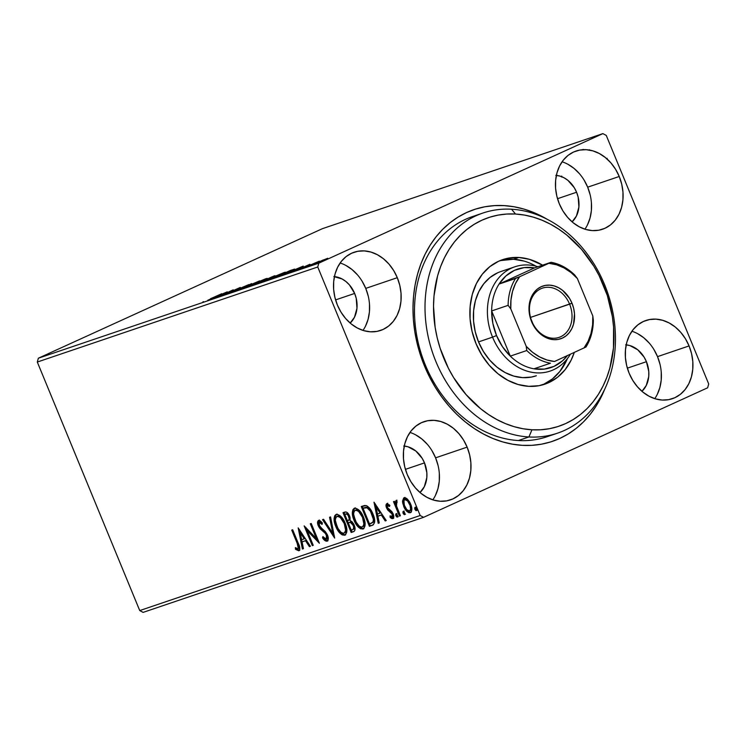 <?xml version="1.0" encoding="UTF-8"?>
<svg xmlns="http://www.w3.org/2000/svg" width="746" height="746" viewBox="0 0 746 746"><rect width="100%" height="100%" fill="white"/><g stroke="black" fill="none" stroke-linecap="round" stroke-linejoin="round"><path stroke-width="1.12" d="M477.738 215.016A116.217 92.513 71.3 0 0 425.388 365.12L424.455 365.95A122.325 97.39 -108.7 0 1 437.604 234.925A122.325 97.39 -108.7 0 1 547.06 219.212L533.549 212.47L523.832 209.057L514.013 206.763L504.184 205.616L494.439 205.626L484.881 206.782L475.594 209.085L466.66 212.507L458.184 217.021L450.239 222.578L442.9 229.125L436.233 236.594L430.311 244.93L425.192 254.032L420.912 263.832L417.527 274.22L415.065 285.103L413.545 296.367L412.986 307.921L413.387 319.642L414.757 331.42L417.07 343.141L420.315 354.686L429.444 376.833L435.244 387.211L441.791 397.003L449.027 406.104L456.878 414.422L465.28 421.891L474.139 428.428L483.38 433.976L492.901 438.48L502.618 441.893L512.437 444.178L522.265 445.334L532.01 445.325L541.568 444.168L550.865 441.865L559.789 438.443L568.265 433.93L576.21 428.372L583.549 421.826L590.217 414.347L596.138 406.02L604.698 389.253A122.325 97.39 -108.7 0 1 516.307 444.775A122.325 97.39 -108.7 0 1 424.455 365.95L425.388 365.12A116.217 92.513 -108.7 0 1 472.414 216.601L482.932 213.03A116.217 92.513 -108.7 0 1 511.56 209.225L515.523 214.037A110.1 87.646 -108.7 0 1 613.585 327.056A110.1 87.646 -108.7 0 1 531.963 429.789L528.914 436.97A116.217 92.513 71.3 0 0 615.068 328.529A116.217 92.513 71.3 0 0 511.56 209.225A116.217 92.513 -108.7 0 1 612.578 310.821A116.217 92.513 -108.7 0 1 557.542 433.156A116.217 92.513 -108.7 0 1 528.914 436.97L518.395 440.532L528.914 436.97A116.217 92.513 -108.7 0 1 427.896 335.374A116.217 92.513 -108.7 0 1 482.932 213.03M654.764 398.653A41.282 32.871 71.3 0 0 657.524 356.625L689.071 345.93A41.282 32.871 -108.7 0 1 672.37 398.7A41.282 32.871 -108.7 0 1 629.148 373.261L632.794 380.432L637.448 386.81L642.931 392.135L649.039 396.219L655.538 398.886L662.168 400.052L668.677 399.651L674.832 397.721L680.371 394.326L685.098 389.589L688.828 383.705L691.411 376.898L692.754 369.419L692.81 361.568L691.561 353.632L689.071 345.93L685.434 338.759L680.781 332.38L675.298 327.056L669.19 322.981L662.69 320.304L656.06 319.148L649.542 319.54L643.397 321.47L637.858 324.864L633.13 329.601L629.4 335.486L626.817 342.302L625.474 349.771L625.418 357.632L626.659 365.559L629.148 373.261A41.282 32.871 -108.7 0 1 645.859 320.491A41.282 32.871 -108.7 0 1 689.071 345.93L657.524 356.625A41.282 32.871 71.3 0 0 631.909 331.233M362.985 330.403A41.282 32.871 71.3 0 0 365.745 288.385L397.301 277.689A41.282 32.871 -108.7 0 1 380.591 330.45A41.282 32.871 -108.7 0 1 337.379 305.011L341.015 312.192L345.668 318.561L351.152 323.895L357.259 327.97L363.759 330.637L370.389 331.802L376.907 331.41L383.052 329.48L388.591 326.077L393.319 321.349L397.049 315.465L399.632 308.648L400.975 301.17L401.031 293.318L399.791 285.392L397.301 277.689L393.655 270.509L389.002 264.14L383.519 258.806L377.411 254.731L370.921 252.064L364.281 250.898L357.772 251.29L351.627 253.22L346.079 256.624L341.351 261.352L337.621 267.236L335.038 274.052L333.695 281.531L333.639 289.383L334.889 297.309L337.379 305.011A41.282 32.871 -108.7 0 1 354.08 252.251A41.282 32.871 -108.7 0 1 397.301 277.689L365.745 288.385A41.282 32.871 71.3 0 0 340.139 262.993M432.829 499.857A41.282 32.871 71.3 0 0 435.589 457.83L467.136 447.134A41.282 32.871 -108.7 0 1 450.435 499.904A41.282 32.871 -108.7 0 1 407.213 474.456L410.86 481.636L415.513 488.015L420.996 493.339L427.104 497.414L433.603 500.09L440.233 501.247L446.742 500.855L452.897 498.925L458.436 495.53L463.163 490.793L466.893 484.909L469.476 478.093L470.819 470.623L470.875 462.762L469.626 454.836L467.136 447.134L463.499 439.963L458.846 433.585L453.363 428.26L447.255 424.176L440.755 421.509L434.125 420.343L427.607 420.744L421.462 422.674L415.923 426.069L411.195 430.806L407.465 436.69L404.882 443.497L403.539 450.976L403.483 458.827L404.724 466.763L407.213 474.456A41.282 32.871 -108.7 0 1 423.924 421.695A41.282 32.871 -108.7 0 1 467.136 447.134L435.589 457.83A41.282 32.871 71.3 0 0 409.974 432.438M584.92 229.199A41.282 32.871 71.3 0 0 587.68 187.181L619.236 176.485A41.282 32.871 -108.7 0 1 602.526 229.246A41.282 32.871 -108.7 0 1 559.313 203.807L562.95 210.987L567.603 217.356L573.087 222.69L579.194 226.765L585.694 229.442L592.324 230.598L598.842 230.206L604.987 228.276L610.526 224.872L615.254 220.145L618.984 214.261L621.567 207.444L622.91 199.975L622.966 192.114L621.726 184.187L619.236 176.485L615.59 169.314L610.937 162.936L605.454 157.611L599.346 153.527L592.856 150.86L586.216 149.694L579.707 150.086L573.562 152.025L568.014 155.42L563.286 160.157L559.556 166.041L556.973 172.848L555.63 180.327L555.574 188.179L556.824 196.114L559.313 203.807A41.282 32.871 -108.7 0 1 576.024 151.046A41.282 32.871 -108.7 0 1 619.236 176.485L587.68 187.181A41.282 32.871 71.3 0 0 562.074 161.789M555.798 175.375L559.976 176.103L564.06 177.781L567.911 180.355L574.289 187.722L576.583 192.244L557.514 198.706L576.583 192.244A25.998 20.692 -108.7 0 1 572.098 221.86L576.425 216.023L578.905 207.024L578.15 197.084L576.583 192.244A25.998 20.692 -108.7 0 0 556.357 175.413M403.707 446.024L407.885 446.751L415.82 451.004L422.199 458.37L424.493 462.893L405.414 469.355L424.493 462.893A25.998 20.692 -108.7 0 1 420.007 492.509L424.334 486.672L426.805 477.673L426.843 472.731L424.493 462.893A25.998 20.692 -108.7 0 0 404.267 446.061M333.863 276.57L342.125 278.985L345.976 281.559L349.426 284.907L354.648 293.439L335.579 299.911L354.648 293.439A25.998 20.692 -108.7 0 1 350.163 323.065L354.49 317.227L356.97 308.229L356.215 298.288L354.648 293.439A25.998 20.692 -108.7 0 0 334.422 276.617M625.642 344.82L629.82 345.547L637.755 349.799L644.134 357.166L646.428 361.689L627.358 368.151L646.428 361.689A25.998 20.692 -108.7 0 1 641.942 391.305L646.269 385.468L648.75 376.478L648.778 371.527L646.428 361.689A25.998 20.692 -108.7 0 0 626.202 344.857M322.431 228.668L602.88 133.618L318.803 263.161L38.354 358.211L322.431 228.668L38.354 358.211L318.803 263.161L602.88 133.618L606.265 135.427L708.7 383.957L606.265 135.427L602.88 133.618L322.431 228.668M322.664 260.195L314.355 264.103L322.44 260.979L327.727 258.275L317.721 262.34C314.476 263.823 313.684 264.317 315.344 263.832L327.764 258.47L322.664 260.195M304.844 267.366L319.307 261.165L304.844 267.366M309.851 264.317L297.253 269.912L310.056 264.438M277.643 276.589L294.698 269.12L290.334 270.472L274.798 277.549L289.914 271.544L294.549 269.11L290.334 270.472L277.643 276.589M256.549 283.741L272.794 276.859C275.227 275.75 275.572 275.488 273.819 276.067L256.549 283.741M240.035 289.336L259.655 280.869L243.858 287.602L251.635 283.583L240.035 289.336L259.655 280.869L243.858 287.602L251.635 283.583L240.035 289.336M218.634 296.591L230.197 291.313L224.77 294.511L240.305 287.424L227.782 293.029L233.228 289.821L218.634 296.591L230.197 291.313L224.77 294.511L240.305 287.424L227.782 293.029L233.228 289.821L218.634 296.591M210.465 298.745L221.749 293.719L210.465 298.745M227.25 291.845L207.78 300.265L218.494 296.05L215.808 297.551L227.25 291.845L207.78 300.265L218.494 296.05L215.808 297.551L227.25 291.845M231.847 292.152L248.828 284.59L232.491 291.546C230.999 292.264 230.784 292.469 231.847 292.152C230.784 292.469 230.999 292.264 232.491 291.546L232.491 291.546M252.922 284.067L248.25 286.501L252.446 285.084L267.152 278.37L252.922 284.067C248.455 286.1 247.336 286.79 249.556 286.156L262.433 280.832C266.975 278.771 268.103 278.072 265.818 278.734L252.922 284.067M271.171 277.885L266.499 280.319L270.695 278.901L285.401 272.187L271.171 277.885C266.704 279.918 265.576 280.608 267.805 279.974L280.683 274.649C285.224 272.579 286.352 271.88 284.058 272.551L271.171 277.885M303.072 266.154L283.601 274.565L294.316 270.35L291.63 271.852L303.23 266.098L283.601 274.565L294.316 270.35L291.63 271.852L303.072 266.154M302.951 267.889L302.438 268.206M310.187 265.436L309.674 265.753M321.983 261.436L321.47 261.753M143.12 612.382L423.569 517.332L707.646 387.789L423.569 517.332L420.185 515.514L139.735 610.573L37.3 362.043L317.749 266.993L420.185 515.514L317.749 266.993L318.803 263.161L317.749 266.993L37.3 362.043L38.354 358.211L37.3 362.043L139.735 610.573L420.185 515.514L423.569 517.332L143.12 612.382L139.735 610.573L143.12 612.382M411.139 512.325C408.454 512.26 406.281 510.171 404.612 506.068L403.726 506.469C405.395 510.581 407.568 512.67 410.253 512.735L410.253 512.735C412.23 511.085 412.361 508.212 410.645 504.128L407.614 499.298L404.09 497.778L402.532 501.032L402.7 503.028L404.304 507.737L406.589 511.085L408.836 512.716L410.636 512.558L411.494 511.532L411.764 508.306L410.039 502.785L406.738 498.505L404.919 497.685L403.726 497.946L402.532 501.032L403.418 500.631L404.975 497.377M399.455 516.101L400.397 515.784L396.499 505.919L396.154 502.944L397.086 502.468L396.9 500.78L395.977 500.529L395.315 503.466L394.438 501.34L393.496 501.657L399.455 516.101L400.341 515.7L394.42 501.349L400.341 515.7L399.455 516.101L400.397 515.784L396.499 505.919L396.9 500.78L395.967 500.538L395.315 503.466L394.438 501.34L393.496 501.657L399.455 516.101M389.515 505.303L387.64 505.378L389.477 506.487L389.524 505.061L386.857 503.625L386.046 506.002L387.659 509.91L392.2 514.18L392.237 516.754L390.083 515.812L390.102 517.332L391.482 518.451L392.844 518.638L393.552 517.957L393.394 514.526L391.883 511.653L387.528 507.634L387.454 505.49L389.477 506.487L389.524 505.061L386.726 503.671M372.254 525.324C375.238 523.496 375.48 519.757 372.981 514.097C371.461 509.994 369.242 507.168 366.333 505.611L361.26 506.525L369.41 526.294L373.28 524.83L374.688 521.939L373.933 516.736L371.144 510.376L369.307 507.812L366.584 505.704L364.654 505.508L361.26 506.525L369.41 526.294L372.711 525.147M353.613 531.646L353.613 531.646C355.338 530.518 355.525 528.317 354.191 525.053L350.172 520.652L349.594 516.055C348.289 512.95 346.676 511.635 344.745 512.12L343.011 512.707L351.161 532.476L353.921 531.516L354.826 530.434L354.863 527.124L353.846 524.27L351.925 521.613L350.172 520.652L349.827 516.661L347.422 512.707L346.023 511.97L343.011 512.707L351.161 532.476L352.047 532.066L343.934 512.39L352.047 532.066L351.161 532.476L353.846 531.553M334.646 538.071L330.581 516.913L329.555 517.267L332.753 533.269L323.587 519.291L322.561 519.636L334.646 538.071L330.581 516.913L329.555 517.267L332.753 533.269L323.587 519.291L322.561 519.636L334.646 538.071M313.245 545.326L307.184 530.611L319.381 543.247L311.231 523.478L310.289 523.795L316.369 538.537L304.154 525.874L312.304 545.643L313.245 545.326L307.184 530.611L319.381 543.247L311.231 523.478L310.289 523.795L316.369 538.537L304.154 525.874L312.304 545.643L313.245 545.326M298.092 548.301L298.829 548.375C299.584 547.005 299.323 545.158 298.036 542.836L297.15 543.237L298.325 548.441L297.402 548.767L295.379 547.62L295.528 549.308L298.792 550.8L299.761 549.662L299.733 547.583L292.674 529.763L291.733 530.089L297.15 543.237L298.036 542.836L292.656 529.772L291.733 530.089L297.15 543.237C298.437 545.559 298.698 547.405 297.943 548.776L295.379 547.62L295.528 549.308L298.941 550.735M298.176 527.898L302.391 549L303.426 548.655L302.074 541.885L305.515 540.719L309.394 546.632L310.42 546.286L298.176 527.898L302.391 549L303.426 548.655L302.074 541.885L305.515 540.719L309.394 546.632L310.42 546.286L298.176 527.898M327.96 540.813C326.338 540.831 324.827 539.703 323.419 537.428L322.533 537.829C323.941 540.104 325.452 541.232 327.074 541.214L328.259 538.752L327.457 534.985L325.396 531.684L319.894 526.676L318.943 522.834L320.071 522.508L322.076 524.419L322.319 522.955L320.491 521.034L318.57 520.41L317.535 522.526L318.626 526.545L320.193 528.83L325.387 533.446L326.879 536.505L326.925 538.22L326.17 539.209L322.887 536.57L322.533 537.829L325.312 540.841L327.233 541.148M343.001 534.434L345.668 534.807C341.957 534.649 338.954 531.749 336.679 526.107L335.793 526.517C338.069 532.159 341.062 535.059 344.773 535.218L345.239 535.003L344.773 535.218C347.44 532.849 347.58 528.849 345.193 523.226C342.908 517.5 339.887 514.572 336.138 514.46C333.518 516.875 333.406 520.894 335.793 526.517L340.335 533.502L342.283 534.929L345.044 535.106L346.787 532.038L346.386 526.835L344.391 521.454L341.239 516.773L337.332 514.32L335.868 514.563L334.665 515.85L334.087 518.489L334.432 522.116L335.793 526.517L336.679 526.107C334.292 520.494 334.404 516.474 337.024 514.05M361.25 528.252L363.908 528.625C360.197 528.466 357.203 525.566 354.928 519.925L354.042 520.335C356.318 525.977 359.311 528.877 363.022 529.026L363.488 528.821L363.022 529.026C365.689 526.657 365.829 522.666 363.442 517.034C361.148 511.308 358.136 508.39 354.387 508.268C351.767 510.693 351.646 514.712 354.042 520.335L358.584 527.319L360.532 528.746L363.293 528.914L365.036 525.855L364.635 520.652L362.64 515.272L359.488 510.59L355.581 508.138L354.117 508.38L352.914 509.667L352.336 512.306L352.681 515.934L354.042 520.335L354.928 519.925C352.541 514.311 352.653 510.292 355.273 507.867M373.998 502.198L378.213 523.3L379.238 522.955L377.896 516.195L381.337 515.02L385.206 520.932L386.241 520.587L373.998 502.198L378.213 523.3L379.238 522.955L377.896 516.195L381.337 515.02L385.206 520.932L386.241 520.587L373.998 502.198M398.243 516.698L396.779 515.318L395.893 515.728L397.357 517.109L397.459 515.188L395.995 513.808L396.014 516.008L396.947 517.062L397.627 516.838L396.816 514.171L395.837 513.91L395.697 515.141L395.893 515.728L396.779 515.318L396.881 513.407M405.479 514.246L404.015 512.866L403.12 513.276L404.593 514.656L404.696 512.735L403.232 511.355L403.25 513.556L404.183 514.609L404.864 514.386L404.052 511.719L403.073 511.458L402.933 512.688L403.12 513.276L404.015 512.866L404.118 510.954M417.275 510.245L415.811 508.865L414.925 509.276L416.389 510.656L416.492 508.744L415.028 507.364L415.056 509.555L415.979 510.609L416.66 510.385L415.848 507.718L414.869 507.457L414.729 508.688L414.925 509.276L415.811 508.865L415.914 506.954M589.536 149.778L589.601 150.347M708.7 383.957L707.646 387.789L708.7 383.957M557.542 433.156L547.023 436.727A116.217 92.513 -108.7 0 1 425.388 365.12A116.217 92.513 71.3 0 0 552.217 434.741M587.428 224.956L590.021 218.14L591.364 210.661L591.419 202.809M590.17 194.883L587.68 187.181L584.043 180M579.39 173.631L573.907 168.298L567.799 164.223M435.338 495.605L437.921 488.789L439.273 481.31L439.319 473.458M438.079 465.532L435.589 457.83L431.943 450.659M427.29 444.28L421.807 438.946L415.699 434.871M365.493 326.151L368.086 319.344L369.429 311.865L369.484 304.014M368.235 296.078L365.745 288.385L362.108 281.205M357.455 274.836L351.972 269.502L345.864 265.427M657.273 394.401L659.856 387.584L661.208 380.115L661.254 372.254M660.014 364.328L657.524 356.625L653.878 349.454M649.225 343.076L643.742 337.751L637.634 333.667M561.468 176.979L561.729 176.075M582.971 149.685L583.512 149.834M298.792 550.8L298.792 550.8C300.237 549.14 300.032 546.576 298.176 543.116L292.674 529.763L299.193 545.913L299.211 548.03L297.943 548.776M299.678 550.399L296.414 548.897L295.528 549.308L296.358 548.263L297.234 549.578L299.491 550.445M297.999 548.748L298.829 548.375M310.364 546.193L309.394 546.632L310.28 546.221L306.41 540.318L302.074 541.885L306.41 540.318L310.364 546.193M303.408 548.552L302.391 549L303.286 548.599L299.491 529.604L303.408 548.552M305.17 538.425L301.104 532.234L300.218 532.644L304.275 538.826L305.17 538.425L301.104 532.234L300.218 532.644L304.275 538.826L301.636 539.722L300.218 532.644L301.636 539.722L305.17 538.425M313.208 545.233L312.304 545.643L313.189 545.242L305.823 527.366L313.208 545.233M317.255 538.136L316.369 538.537L317.255 538.136L311.222 523.478L317.255 538.136M318.617 541.382L308.079 530.21L307.184 530.611L308.079 530.21L318.617 541.382M327.886 537.288L326.338 539.134L327.056 538.808L327.391 534.873L326.496 535.283L326.17 539.209L322.887 536.57L322.533 537.829L323.447 537.316L324.463 538.78M327.056 538.808L326.17 539.209M325.387 533.446L326.496 535.283L327.391 534.873L326.282 533.036L325.387 533.446L326.282 533.036L323.419 530.415L322.524 530.826L325.387 533.446M320.006 528.616L322.524 530.826L323.419 530.415L320.892 528.205L320.006 528.616L320.892 528.205L319.167 525.361L318.281 525.771L320.006 528.616M322.272 523.216L320.276 522.041L319.391 522.442L322.076 524.419L322.319 522.955L318.477 520.447M318.57 520.41C317.302 521.426 317.209 523.207 318.281 525.771L319.167 525.361C318.094 522.806 318.188 521.025 319.456 520.009M327.074 541.214C328.529 540.039 328.66 537.959 327.457 534.985L319.185 525.361L319.391 522.442L320.165 522.088M320.211 522.069L319.391 522.442M325.191 539.591L327.69 540.878M320.146 522.097L322.328 523.272M318.682 520.764L318.635 523.729L319.922 526.881L326.282 533.036L327.876 536.794M334.376 535.908L323.503 519.319L334.376 535.908M333.639 532.868L332.753 533.269L333.639 532.868L330.459 516.959L333.639 532.868M336.502 514.311L335.262 516.213L334.973 518.927M335.178 520.941L338.395 529.539M339.169 530.714L341.882 533.67M346.498 529.697L346.023 531.646L344.792 532.793C346.965 530.891 347.077 527.674 345.137 523.133L344.251 523.533C346.191 528.075 346.079 531.301 343.906 533.194C340.931 533.036 338.544 530.704 336.735 526.191C334.805 521.668 334.898 518.433 337.015 516.474L337.901 516.064L337.015 516.474C340.017 516.642 342.433 519.002 344.251 523.533L345.137 523.133C343.319 518.601 340.903 516.241 337.901 516.064L340.773 516.885L343.757 520.372L345.678 524.587L346.517 528.923M344.792 532.793L342.955 533.287L340.866 532.234L337.369 527.59L335.355 520.4L335.709 517.92L336.8 516.558L338.498 516.53L340.502 517.799L344.251 523.533L345.612 530.098L345.137 532.057L343.906 533.194M337.015 516.474L337.565 516.223M354.163 531.348L352.047 532.066L354.163 531.348M352.345 529.763L353.641 529.194L351.263 530.126L348.242 522.778L350.517 522.387L352.354 523.767L353.697 526.9L353.222 529.315C354.751 528.886 355.049 527.422 354.136 524.96L353.25 525.37L354.136 524.96L351.198 521.939L348.718 522.61L350.312 522.34L353.25 525.37C354.163 527.823 353.865 529.287 352.345 529.763L351.263 530.126L348.242 522.778L351.413 521.976L353.884 524.401M354.136 524.96L354.63 527.935L353.688 529.175M347.888 520.587L347.403 520.745L344.792 514.414L346.536 514.003L348.112 515.309L349.203 518.657L349.016 519.775L347.888 520.587L348.774 520.176C350.191 519.72 350.452 518.33 349.548 516.008L348.662 516.409L349.548 516.008C348.783 514.153 347.822 513.379 346.657 513.677L345.771 514.078C346.927 513.78 347.897 514.563 348.662 516.409C349.566 518.731 349.305 520.121 347.888 520.587L347.403 520.745L344.792 514.414L345.678 514.003L347.422 513.593L348.997 514.908L350.088 518.256L349.203 520.009M350.06 518.815L349.902 519.365M354.751 508.119L353.511 510.031L353.222 512.744M353.427 514.759L356.644 523.347M357.418 524.522L360.122 527.487M355.935 509.966L357.632 509.938L359.637 511.206L363.386 516.95L364.747 523.515L364.141 525.697L362.584 526.713M362.761 526.685L363.041 526.611C365.214 524.708 365.326 521.491 363.386 516.95L362.5 517.351C364.44 521.892 364.328 525.119 362.155 527.012C359.18 526.853 356.793 524.513 354.984 519.999C353.054 515.486 353.147 512.25 355.264 510.283C358.267 510.46 360.682 512.819 362.5 517.351L363.386 516.95C361.568 512.409 359.152 510.059 356.15 509.882L355.814 510.031M363.041 526.611L361.204 527.105L359.115 526.051L355.618 521.407L353.604 514.218L353.958 511.728L355.04 510.376L356.747 510.348L358.751 511.607L362.5 517.351L363.852 523.916L363.386 525.874L362.155 527.012M370.296 525.883L362.183 506.208L370.296 525.883M371.471 523.235L373.737 521.836C374.585 519.664 374.324 517.062 372.925 514.003L372.04 514.414L372.925 514.003C371.676 510.637 369.867 508.38 367.489 507.243L363.927 507.821L366.603 507.653C368.981 508.791 370.79 511.047 372.04 514.414C373.429 517.463 373.699 520.074 372.851 522.237L369.512 523.944L363.041 508.231L365.96 507.243L367.899 507.383L371.9 511.821L374.278 519.692L373.625 521.976L371.415 523.188M386.186 520.503L385.206 520.932L386.102 520.531L382.222 514.619L377.896 516.195L382.222 514.619L386.186 520.503M379.22 522.862L378.213 523.3L379.108 522.899L375.313 503.904L379.22 522.862M380.992 512.726L376.926 506.543L376.04 506.944L380.096 513.136L380.992 512.726L376.926 506.543L376.04 506.944L380.096 513.136L377.457 514.031L376.04 506.944L377.457 514.031L380.992 512.726M393.729 518.228L390.988 516.931L390.102 517.332L392.844 518.638C393.991 517.724 394.084 516.101 393.114 513.789L391.883 511.653L387.528 507.634L387.64 505.378L388.741 504.949L389.916 505.639M393.021 516.428L393.095 513.78L392.2 514.18L392.014 516.894L392.9 516.493L392.014 516.894L390.083 515.812L390.102 517.332L390.988 516.614L393.422 518.293M391.408 512.875L392.2 514.18L393.095 513.78L392.303 512.474L391.408 512.875L392.303 512.474L390.68 511.327L389.794 511.728L391.408 512.875M387.836 510.143L389.794 511.728L390.68 511.327L388.722 509.742L387.836 510.143L388.722 509.742L387.51 507.616L386.615 508.026L387.836 510.143M386.857 503.625C385.803 504.445 385.729 505.909 386.615 508.026L387.51 507.616C386.615 505.508 386.689 504.035 387.743 503.214M387.37 503.438L386.932 505.592L387.761 508.185L389.188 510.236L392.536 512.763L393.356 514.609L393.133 516.353M387.09 503.82L386.932 504.427M392.377 518.05L393.086 518.284M396.611 513.677L396.779 515.318L397.842 516.661M396.126 503.102L395.315 503.466L396.126 503.102M396.602 500.286L396.21 503.065L396.863 500.128M397.049 502.133L396.555 502.356L397.049 502.133M403.838 511.224L404.015 512.866L405.078 514.208M402.532 501.032L403.726 506.469L404.612 506.068L403.418 500.631L402.532 501.032M404.612 497.545L403.418 500.631L404.612 506.068L407.475 510.684L409.34 512.157L410.934 512.381M409.75 510.851L410.412 510.553C411.839 509.257 411.895 507.093 410.598 504.054L411.494 508.828L410.943 510.217L409.526 510.963C407.512 510.833 405.889 509.238 404.677 506.161C403.372 503.102 403.418 500.902 404.817 499.559C406.859 499.745 408.482 501.377 409.713 504.455L410.598 504.054C409.377 500.976 407.745 499.335 405.712 499.149L407.083 499.363L409.097 501.312L410.598 504.054L409.713 504.455C411.009 507.494 410.953 509.667 409.526 510.963L406.784 509.649L404.313 505.182L403.94 500.529L405.712 499.149L404.817 499.559L407.586 500.948L410.067 505.424L410.608 509.238L409.526 510.963M405.582 499.205L404.817 499.559M415.643 507.224L415.811 508.865L416.874 510.208M355.954 509.956L355.264 510.283M363.041 508.231L367.013 507.793L370.417 511.187L373.354 519.235L373.149 521.631L371.778 523.086L369.512 523.944L363.041 508.231M203.043 301.71L203.565 301.738M223.576 293.532L217.114 296.516L223.576 293.532M233.377 291.453L234.039 290.921M267.189 278.389L265.818 278.734M248.231 286.492L249.556 286.156M264.261 279.442L261.529 281.242L250.087 285.699L264.261 279.442C266.014 278.948 265.091 279.517 261.492 281.149L251.122 285.438C249.369 285.932 250.292 285.373 253.873 283.741L265.38 279.442M275.004 275.731L273.819 276.067M271.432 277.064L266.527 279.508L271.432 277.064M264.858 280.058L266.881 279.442L265.399 280.319L259.151 282.855L264.858 280.058M272.411 276.729L271.824 277.195M285.429 272.197L284.058 272.551M266.481 280.3L267.805 279.974M282.51 273.26L279.778 275.06L268.336 279.517L282.51 273.26C284.263 272.766 283.34 273.334 279.741 274.966L269.362 279.256C267.618 279.75 268.541 279.19 272.122 277.559L283.629 273.26M292.581 269.94L277.4 276.673L289.681 270.873L292.852 270.164M299.398 267.833L292.936 270.826L299.398 267.833M304.517 267.348L305.03 267.031M311.753 264.895L312.266 264.578M327.764 258.47L327.093 258.48M314.327 264.093L315.344 263.832M325.694 259.114L316.052 263.375L326.44 259.16M316.733 263.198L316.118 263.562M323.55 260.904L324.062 260.578M251.122 285.438L250.18 285.932M269.362 279.256L268.429 279.75M536.346 375.76L531.283 377.094L522.592 377.625A55.045 43.828 -108.7 0 1 474.745 329.508A55.045 43.828 -108.7 0 1 500.818 271.553L514.833 266.807A55.045 43.828 -108.7 0 1 537.922 266.742A55.045 43.828 71.3 0 0 495.381 282.408A55.045 43.828 71.3 0 0 492.556 337.155A55.045 43.828 71.3 0 0 570.392 354.238A55.045 43.828 -108.7 0 1 550.175 371.07A55.045 43.828 -108.7 0 1 492.556 337.155L478.531 341.91L492.556 337.155A55.045 43.828 -108.7 0 1 514.833 266.807M528.653 386.335A65.751 52.341 -108.7 0 1 471.491 328.855A65.751 52.341 -108.7 0 1 502.636 259.636A65.751 52.341 -108.7 0 1 518.834 257.482L513.574 259.263A65.751 52.341 71.3 0 0 500.034 260.615L513.574 259.263L518.834 257.482L529.399 259.319L542.556 265.175A65.751 52.341 -108.7 0 0 518.834 257.482L508.455 258.116L498.673 261.212L489.852 266.63L482.326 274.174L476.405 283.555L472.293 294.409L470.157 306.326L470.083 318.831L472.078 331.457L476.051 343.72L481.86 355.143L489.273 365.288L498.011 373.765L507.746 380.255L518.088 384.498L528.653 386.335L539.022 385.701L548.814 382.605L557.635 377.187L565.151 369.643L571.082 360.262L574.271 352.476A65.751 52.341 -108.7 0 1 544.85 384.181A65.751 52.341 -108.7 0 1 528.653 386.335M515.523 214.037L506.758 214.046L498.151 215.1L489.796 217.179L481.767 220.275L474.139 224.341L466.996 229.348L460.394 235.251L454.398 241.984L449.073 249.49L444.476 257.696L440.634 266.518L437.594 275.871L434.023 295.808L433.529 306.214L435.132 327.354L437.231 337.901L440.149 348.298L448.383 368.216L453.605 377.56L466.026 394.55L480.666 408.743L488.639 414.617L496.957 419.606L505.527 423.644L514.274 426.712L523.114 428.764L531.963 429.789L540.729 429.771L549.336 428.717L557.691 426.637L565.72 423.541L573.348 419.476L580.491 414.468L587.093 408.566L593.089 401.833L598.404 394.326L603.01 386.12L606.852 377.299L609.892 367.946L613.464 348.009L613.585 327.056L612.345 316.463L607.328 295.519L599.103 275.6L593.881 266.257L581.46 249.267L566.82 235.074L558.847 229.199L550.529 224.21L541.96 220.173L533.203 217.114L524.363 215.053L515.523 214.037L511.56 209.225A116.217 92.513 71.3 0 0 425.397 317.656A116.217 92.513 71.3 0 0 528.914 436.97L531.963 429.789A110.1 87.646 -108.7 0 1 433.902 316.761A110.1 87.646 -108.7 0 1 515.523 214.037M542.193 384.983A65.751 52.341 71.3 0 0 567.37 358.658L559.892 371.424L552.376 378.968L543.554 384.386M534.481 265.343L536.038 266.21A65.751 52.341 71.3 0 0 513.574 259.263L524.14 261.1M536.15 375.825A55.045 43.828 -108.7 0 1 522.592 377.625L513.752 376.087L505.089 372.534L496.948 367.107L489.628 360.01L483.417 351.515L478.55 341.957L475.23 331.69L473.561 321.116L473.626 310.644L475.407 300.675L478.848 291.583L483.809 283.732L490.113 277.409L497.498 272.877M569.599 304.154A25.998 20.692 71.3 0 0 540.841 288.758A25.998 20.692 71.3 0 0 531.87 321.358L531.59 321.61A27.826 22.156 -108.7 0 1 541.195 286.706A27.826 22.156 -108.7 0 1 571.986 303.193L530.527 317.404L569.599 304.154A25.998 20.692 -108.7 0 1 559.08 337.379A25.998 20.692 -108.7 0 1 531.87 321.358A25.998 20.692 -108.7 0 1 542.389 288.142A25.998 20.692 -108.7 0 1 569.599 304.154L571.986 303.193L573.665 308.387L574.504 313.73L573.562 324.062L571.818 328.66L569.301 332.623L566.121 335.812L562.381 338.106L558.232 339.402L553.849 339.672L549.373 338.889L545 337.089L540.878 334.339L537.185 330.748L534.043 326.45L529.912 316.425L529.073 311.073L530.014 300.741L531.758 296.153L534.276 292.18L537.456 288.991L541.195 286.706L545.335 285.401L549.727 285.14L554.203 285.923L558.577 287.723L562.698 290.464L569.524 298.353L571.986 303.193A27.826 22.156 -108.7 0 1 562.381 338.106A27.826 22.156 -108.7 0 1 531.59 321.61L531.87 321.358A25.998 20.692 71.3 0 0 560.628 336.763A25.998 20.692 71.3 0 0 569.599 304.154M533.968 368.804A51.987 41.394 -108.7 0 1 510.283 356.122A51.987 41.394 -108.7 0 1 496.528 335.551L492.556 337.155L496.528 335.551L502.459 346.676L510.283 356.122L491.661 310.933L492.854 323.391L496.528 335.551A51.987 41.394 -108.7 0 1 491.661 310.933A51.987 41.394 -108.7 0 1 499.046 284.077L534.556 267.889L524.214 267.59L514.47 270.332L505.909 275.936L499.046 284.077A51.987 41.394 -108.7 0 1 534.556 267.889L551.033 262.303L519.608 276.747L499.046 284.077L534.556 267.889L551.033 262.303A51.987 41.394 -108.7 0 1 574.709 274.985A51.987 41.394 71.3 0 0 551.033 262.303L519.608 276.747L515.467 283.583L512.549 291.388L510.973 299.911L510.777 308.863L526.219 346.312L526.76 350.536L510.283 356.122L491.661 310.933L508.129 305.347L510.777 308.863L526.219 346.312L532.551 352.28L539.544 356.886L546.958 359.992L554.53 361.474L585.955 347.03A51.987 41.394 71.3 0 0 593.34 320.174L592.8 315.95L577.357 278.5L574.709 274.985L577.357 278.5L571.016 272.532L564.023 267.917L556.619 264.811L549.037 263.329A50.159 39.93 -108.7 0 1 577.357 278.5L592.8 315.95A50.159 39.93 -108.7 0 1 583.959 348.056L588.109 341.23L591.018 333.415L592.604 324.892L592.8 315.95L593.34 320.174A51.987 41.394 -108.7 0 1 585.955 347.03L554.53 361.474A50.159 39.93 -108.7 0 1 526.219 346.312L526.76 350.536L510.283 356.122A51.987 41.394 71.3 0 0 533.968 368.804L544.31 369.093L554.045 366.351L562.605 360.747L567.361 355.628A51.987 41.394 -108.7 0 1 533.968 368.804L550.445 363.218A51.987 41.394 -108.7 0 1 526.76 350.536A51.987 41.394 71.3 0 0 550.445 363.218L533.968 368.804M499.046 284.077A51.987 41.394 71.3 0 0 491.661 310.933L508.129 305.347A51.987 41.394 -108.7 0 1 515.523 278.491L499.046 284.077M515.523 278.491A51.987 41.394 71.3 0 0 508.129 305.347L510.777 308.863A50.159 39.93 -108.7 0 1 519.608 276.747L515.523 278.491M583.241 149.396L582.356 149.797M607.169 158.301L606.284 158.702"/></g></svg>
